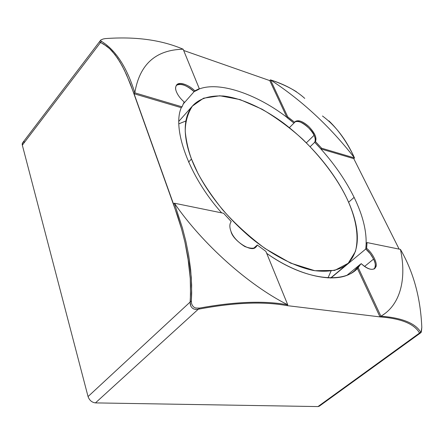 <?xml version="1.0" encoding="UTF-8"?>
<svg xmlns="http://www.w3.org/2000/svg" width="444" height="444" viewBox="0 0 444 444"><rect width="100%" height="100%" fill="white"/><g stroke="black" fill="none" stroke-linecap="round" stroke-linejoin="round"><path stroke-width="0.67" d="M358.125 267.454L361.172 263.619L357.259 268.165L358.125 267.454L380.908 316.2L379.992 316.899C401.121 318.481 414.308 323.859 419.541 333.033L420.74 332.168C415.24 323.143 401.964 317.821 380.908 316.2C400.771 304.828 406.721 278.188 400.427 249.384L367.055 242.568L366.217 243.268L365.773 249.017L366.616 248.318L367.055 242.568L366.616 248.318C372.488 252.891 377.744 263.259 375.907 266.816C373.443 271.018 368.531 269.952 361.172 263.619L357.259 268.165L361.172 263.619C366.711 268.748 371.223 270.418 374.708 268.626L375.907 266.816C377.744 263.259 372.488 252.891 366.616 248.318L365.773 249.017L366.217 243.268L367.055 242.568L400.427 249.384C406.721 278.188 400.771 304.828 380.908 316.2C401.964 317.821 415.24 323.143 420.74 332.168L419.541 333.033L419.741 333.427L419.541 333.033C414.308 323.859 401.121 318.481 379.992 316.899L357.259 268.165L379.992 316.899L380.908 316.2L358.125 267.454M374.248 268.936L375.047 267.51C376.889 263.952 371.645 253.585 365.773 249.017C371.645 253.585 376.889 263.952 375.047 267.51L374.248 268.936C375.813 266.184 375.591 262.892 373.593 259.068L364.546 266.456L373.593 259.068C375.591 262.892 375.813 266.184 374.248 268.936M421.8 327.356L420.995 332.562L420.74 332.168L420.995 332.562L421.423 331.518L421.8 327.356C420.579 297.874 413.458 271.889 400.427 249.384M256.366 245.81L255.472 247.264L257.243 245.005L255.472 247.264L256.366 245.81L253.951 248.035L256.366 245.81M230.991 231.429C232.634 240.187 251.865 253.374 255.933 246.881L257.243 245.005L265.895 251.393L257.243 245.005C255.983 248.718 251.82 249.217 244.761 246.503C237.523 241.897 232.934 236.868 230.991 231.429C229.404 227.139 229.487 223.854 231.235 221.567L223.593 213.264L231.235 221.567C229.487 223.854 229.404 227.139 230.991 231.429M191.37 300.893L190.137 302.031L190.254 304.356L190.981 306.46L192.402 308.169L194.061 309.085L195.926 309.446L198.279 309.218L199.517 308.092L195.599 308.008L193.895 307.165L192.413 305.572L191.58 303.552L191.37 300.893L191.58 303.552L192.413 305.572L193.895 307.165L195.599 308.008L199.517 308.092L198.279 309.218L195.926 309.446L194.061 309.085L192.402 308.169L190.981 306.46L190.254 304.356L190.559 286.252L190.265 278.493L187.729 256.21L184.932 242.135L181.524 228.821L173.526 204.096L181.524 228.821L184.932 242.135L187.729 256.21L190.265 278.493L190.532 294.122L190.137 302.031L191.37 300.893L191.658 285.142L190.676 269.852L188.667 255.228L185.836 241.22L182.401 227.933L174.375 203.208C202.703 244.283 248.607 285.137 287.751 304.806L265.895 251.393L287.751 304.806C264.291 300.527 234.882 301.62 199.517 308.092C234.882 301.62 264.291 300.527 287.751 304.806C248.607 285.137 202.703 244.283 174.375 203.208L182.401 227.933L185.836 241.22L188.667 255.228L191.309 277.411L191.686 292.99L191.37 300.893M100.683 40.143L100.782 40.909L100.683 40.143L22.661 142.763L22.328 145.16L100.511 42.524L103.668 44.123L109.607 48.64L114.99 54.634L119.897 61.894L124.37 70.141L130.381 83.888L177.694 216.267L181.563 228.982L184.965 242.291L188.828 263.547L190.271 278.599L190.532 294.144L190.137 302.031L190.798 306.099L190.137 302.031L88.051 396.57L190.137 302.031L190.532 294.144L190.271 278.599L187.74 256.271L184.965 242.291L181.563 228.982L173.526 204.096L174.375 203.208L223.593 213.264L174.375 203.208L173.526 204.096L134.066 93.745L181.28 107.692L182.034 106.832L134.815 92.835L134.066 93.745L126.457 74.559L122.189 65.912L117.499 58.12L112.365 51.471L109.607 48.64L103.668 44.123L100.511 42.524L103.657 44.111L109.563 48.601L112.326 51.437L117.477 58.092L122.139 65.823L126.401 74.453L134.066 93.745L134.815 92.835C139.555 64.397 155.666 49.856 183.15 49.212C155.666 49.856 139.555 64.397 134.815 92.835C126.995 67.444 115.867 50.266 101.437 41.309L100.782 40.909L101.437 41.309L100.511 42.524L101.437 41.309C115.867 50.266 126.995 67.444 134.815 92.835L182.034 106.832L184.166 101.97C180.475 98.74 177.9 95.349 176.446 91.808C177.9 95.349 180.475 98.74 184.166 101.97L182.034 106.832L181.28 107.692L134.066 93.745L126.401 74.453L122.139 65.823L117.477 58.092L112.326 51.437L109.563 48.601L106.677 46.148L99.661 41.914L100.511 42.524L22.328 145.16L88.051 396.57C89.41 400.322 91.88 402.431 95.454 402.897L198.279 309.218C233.966 302.492 263.481 301.287 286.818 305.589C263.32 301.287 233.805 302.497 198.279 309.218C233.805 302.497 263.32 301.287 286.818 305.589L287.751 304.806L286.818 305.589C263.481 301.287 233.966 302.492 198.279 309.218L95.454 402.897L317.971 406.571L419.541 333.033C414.38 323.887 401.198 318.509 379.992 316.899L286.818 305.589L379.992 316.899C401.198 318.509 414.38 323.887 419.541 333.033L317.971 406.571L319.269 406.193L421.073 332.545M199.295 88.656L194.794 90.853L194.056 91.692L198.557 89.488L199.295 88.656L183.15 49.212C161.405 39.888 135.409 36.358 105.156 38.617L103.108 39.017L105.156 38.617C135.409 36.358 161.405 39.888 183.15 49.212L199.295 88.656L198.557 89.488L194.056 91.692C189.91 87.107 179.787 82.007 176.301 85.398C179.787 82.007 189.91 87.107 194.056 91.692L194.794 90.853L199.295 88.656M100.816 39.999L103.108 39.017L100.816 39.999M176.446 91.808C174.536 87.307 175.78 84.521 180.175 83.455C185.736 84.121 190.609 86.591 194.794 90.853C190.47 85.997 179.62 80.852 176.64 84.943C175.369 86.891 175.308 89.183 176.446 91.808M304.745 98.39C296.142 90.548 284.715 84.371 270.463 79.859L287.751 116.844L294.694 122.344L287.751 116.844L287.018 117.588L293.956 123.082L294.694 122.344C297.191 119.331 301.798 120.64 308.508 126.274C314.752 132.656 317.066 137.751 315.451 141.564L314.707 142.285L320.873 148.923L321.623 148.207L315.451 141.564L321.623 148.207L354.523 157.959C347.541 142.985 339.005 130.625 328.921 120.879M322.455 115.995C335.575 125.674 346.264 139.666 354.523 157.959C330.225 126.684 302.203 100.649 270.463 79.859C302.203 100.649 330.225 126.684 354.523 157.959L353.774 158.647L320.873 148.923L314.707 142.285C316.322 138.473 314.013 133.372 307.775 126.995C302.503 122.322 298.218 120.629 294.927 121.922C298.218 120.629 302.503 122.322 307.775 126.995C314.013 133.372 316.322 138.473 314.707 142.285L315.451 141.564C317.066 137.751 314.752 132.656 308.508 126.274C302.764 121.262 298.346 119.68 295.254 121.517L293.956 123.082L287.018 117.588L269.763 80.603L270.463 79.859C280.336 83.156 289.022 87.129 296.52 91.791M287.751 116.844L270.463 79.859L269.763 80.603L287.018 117.588L287.751 116.844M320.873 148.923L353.774 158.647L354.523 157.959L321.623 148.207L320.873 148.923M314.707 142.285C315.773 140.759 315.573 138.423 314.113 135.281L306.36 142.824L314.113 135.281C315.573 138.423 315.773 140.759 314.707 142.285C331.402 159.707 344.538 178.066 354.118 197.369L348.612 202.242L354.118 197.369C363.558 216.75 367.438 233.966 365.773 249.017C367.438 233.966 363.558 216.75 354.118 197.369C344.538 178.066 331.402 159.707 314.707 142.285L310.162 146.681L314.707 142.285M347.352 274.969L360.312 264.324C349.905 284.399 307.859 282.761 266.7 253.363C302.131 278.466 340.11 284.476 354.667 270.579L360.312 264.324L347.352 274.969M330.869 278.016L365.773 249.017L370.241 253.729L373.593 259.068L370.241 253.729L365.773 249.017L330.869 278.016M183.666 50.472L269.763 80.603L183.666 50.472M353.774 158.647L399.134 249.117L353.774 158.647M221.667 212.87C188.789 176.251 171.989 128.566 181.28 107.692C171.989 128.566 188.789 176.251 221.667 212.87M176.301 85.398C180.791 83.1 186.708 85.198 194.056 91.692C214.102 77.817 260.806 94.467 293.956 123.082C260.806 94.467 214.102 77.817 194.056 91.692L183.095 104.157L194.056 91.692C186.708 85.198 180.791 83.1 176.301 85.398M294.927 121.922C297.941 118.176 312.332 129.154 314.113 135.281C312.332 129.154 297.941 118.176 294.927 121.922M419.73 333.416L419.541 333.033L419.73 333.416M198.279 309.218L195.671 309.424L198.279 309.218M289.399 127.65L293.956 123.082L289.399 127.65M320.035 405.078L317.971 406.571L95.454 402.897C91.88 402.431 89.41 400.322 88.051 396.57L22.328 145.16C21.895 143.157 22.755 142.03 24.903 141.78M193.151 308.669L193.856 309.007M195.21 309.368L195.671 309.424M384.532 313.797L381.091 316.222M178.932 123.809L185.858 120.996M331.024 271.112L327.977 277.944M188.578 162.11L191.464 159.013C184.776 141.736 181.074 119.197 192.951 105.456C199.672 98.485 209.846 95.338 223.471 96.015C242.113 98.207 264.546 108.963 284.077 123.504C318.409 150.039 337.684 179.343 346.52 197.702C355.4 216.1 365.506 247.241 346.792 264.546C339.26 270.385 328.355 272.4 314.08 270.585C294.583 266.861 271.356 254.423 251.443 238.234C216.444 208.747 198.501 177.633 191.464 159.013L188.578 162.11M191.464 159.013L197.93 173.36C203.796 184.271 211.966 196.337 222.438 209.562C234.515 223.265 248.745 236.269 265.135 248.573L290.592 263.098L314.835 270.712L334.665 270.429L348.218 263.27L355.405 251.515C360.095 233.139 353.763 212.97 346.52 197.702C339.016 182.367 325.491 161.544 302.514 139.105C290.237 127.972 276.745 117.999 262.027 109.191L240.06 99.589L219.852 95.771L203.552 98.196L192.419 106.072C187.673 113.481 185.276 121.922 185.231 131.385C186.164 140.892 188.239 150.1 191.464 159.013M330.591 278.016L346.792 264.546M178.949 121.195L192.951 105.456"/></g></svg>
